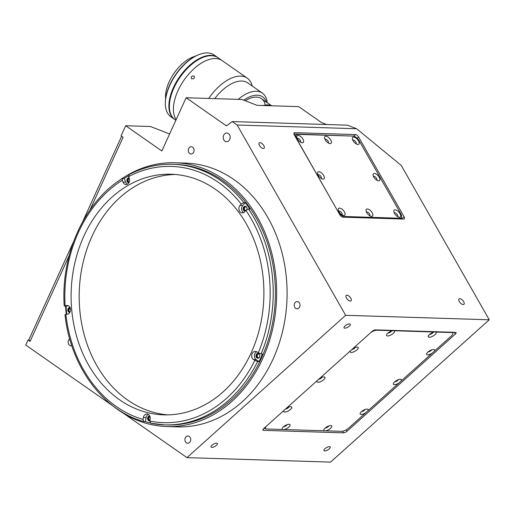 <?xml version="1.0" encoding="UTF-8"?>
<svg xmlns="http://www.w3.org/2000/svg" width="515" height="515" viewBox="0 0 515 515"><rect width="100%" height="100%" fill="white"/><g stroke="black" fill="none" stroke-linecap="round" stroke-linejoin="round"><path stroke-width="0.77" d="M69.718 338.902A3.624 2.903 -88.2 0 0 68.521 340.351A3.624 2.903 -88.2 0 0 70.928 345.732A3.624 2.903 -88.2 0 0 71.765 345.604M188.651 148.59A3.624 2.903 -88.2 0 0 191.059 153.972A3.624 2.903 -88.2 0 0 193.692 152.105A3.624 2.903 -88.2 0 0 191.284 146.724A3.624 2.903 -88.2 0 0 188.651 148.59M294.606 303.406A3.624 2.903 -88.2 0 0 297.013 308.788A3.624 2.903 -88.2 0 0 299.646 306.921A3.624 2.903 -88.2 0 0 297.239 301.539A3.624 2.903 -88.2 0 0 294.606 303.406M185.297 437.853A3.624 2.903 -88.2 0 0 187.705 443.235A3.624 2.903 -88.2 0 0 190.338 441.374A3.624 2.903 -88.2 0 0 187.93 435.993A3.624 2.903 -88.2 0 0 185.297 437.853M223.677 135.245A4.352 3.483 -88.2 0 0 226.568 141.702A4.352 3.483 -88.2 0 0 229.722 139.462A4.352 3.483 -88.2 0 0 226.838 133.005A4.352 3.483 -88.2 0 0 223.677 135.245M346.962 295.179A3.624 1.725 48.1 0 0 346.215 295.41A3.624 1.725 48.1 0 0 346.865 298.668A3.624 1.725 48.1 0 0 350.303 301.043A3.624 1.725 48.1 0 0 351.056 300.812A3.624 1.725 48.1 0 0 350.4 297.561A3.624 1.725 48.1 0 0 346.962 295.179M459.831 298.694A3.624 1.725 48.1 0 0 459.084 298.932A3.624 1.725 48.1 0 0 459.734 302.183A3.624 1.725 48.1 0 0 463.178 304.565A3.624 1.725 48.1 0 0 463.925 304.326A3.624 1.725 48.1 0 0 463.268 301.075A3.624 1.725 48.1 0 0 459.831 298.694M259.985 142.636A3.624 1.725 48.1 0 0 259.238 142.874A3.624 1.725 48.1 0 0 259.895 146.125A3.624 1.725 48.1 0 0 263.332 148.5A3.624 1.725 48.1 0 0 264.079 148.269A3.624 1.725 48.1 0 0 263.429 145.018A3.624 1.725 48.1 0 0 259.985 142.636M349.531 323.909A3.624 1.32 150.3 0 0 345.694 325.409A3.624 1.32 150.3 0 0 344.007 327.83A3.624 1.32 150.3 0 0 344.786 328.164A3.624 1.32 150.3 0 0 348.623 326.665A3.624 1.32 150.3 0 0 350.309 324.244A3.624 1.32 150.3 0 0 349.531 323.909M329.484 446.647A3.624 1.32 150.3 0 0 325.647 448.147A3.624 1.32 150.3 0 0 323.961 450.574A3.624 1.32 150.3 0 0 324.733 450.908A3.624 1.32 150.3 0 0 328.57 449.408A3.624 1.32 150.3 0 0 330.257 446.981A3.624 1.32 150.3 0 0 329.484 446.647M216.615 443.132A3.624 1.32 150.3 0 0 212.772 444.632A3.624 1.32 150.3 0 0 211.092 447.059A3.624 1.32 150.3 0 0 211.865 447.387A3.624 1.32 150.3 0 0 215.701 445.887A3.624 1.32 150.3 0 0 217.388 443.467A3.624 1.32 150.3 0 0 216.615 443.132M110.802 404.153A131.962 105.665 -88.2 0 0 166.866 426.549L177.282 426.871A131.962 105.665 -88.2 0 0 273.085 359A131.962 105.665 -88.2 0 0 185.503 163.081L175.087 162.753A131.962 105.665 -88.2 0 0 117.735 181.608M166.866 426.549A131.962 105.665 -88.2 0 0 262.663 358.672A131.962 105.665 -88.2 0 0 175.087 162.753M246.524 207.049A1.815 1.448 -88.2 0 0 245.919 206.863A1.815 1.448 -88.2 0 0 244.606 207.796A1.815 1.448 -88.2 0 0 245.81 210.487A1.815 1.448 -88.2 0 0 245.829 210.487M259.296 354.236A1.815 1.448 -88.2 0 0 258.691 354.05A1.815 1.448 -88.2 0 0 257.378 354.983A1.815 1.448 -88.2 0 0 258.575 357.674A1.815 1.448 -88.2 0 0 259.193 357.526M150.019 416.674A1.815 1.448 -88.2 0 0 149.002 417.581A1.815 1.448 -88.2 0 0 150.019 420.253M70.349 308.44A1.815 1.448 -88.2 0 0 69.119 309.373A1.815 1.448 -88.2 0 0 70.034 312.019M129.362 178.518A1.815 1.448 -88.2 0 0 128.338 179.426A1.815 1.448 -88.2 0 0 129.252 182.065M244.039 209.438A123.986 99.279 91.8 0 1 245.101 210.88M257.513 353.94A123.986 99.279 91.8 0 1 257.12 354.803A123.986 99.279 91.8 0 1 256.728 355.665M65.559 306.103A131.962 105.665 -88.2 0 0 66.255 314.343M169.609 133.971L150.451 126.51L125.699 125.737L161.852 150.985L186.121 97.741L226.42 125.885L232.22 121.572L237.151 125.016L356.644 128.744L401.249 165.444L489.25 319.783L330.579 462.103L186.977 457.629L123.909 413.597M113.075 406.026L25.75 345.05L28.061 339.984L30.076 341.387L69.216 255.511M73.568 241.664L28.756 340.003L28.061 339.984M371.959 331.512L263.719 428.596A2.903 1.056 150.3 0 0 262.94 430.089A2.903 1.056 150.3 0 0 263.558 430.353L343.434 432.845A2.903 1.056 150.3 0 0 347.071 431.197L455.305 334.113A2.903 1.056 150.3 0 0 456.09 332.619A2.903 1.056 150.3 0 0 455.466 332.355L375.59 329.864A2.903 1.056 150.3 0 0 371.959 331.512M444.458 332.317L444.786 332.021M237.151 125.016L345.642 315.309L489.25 319.783M345.642 315.309L186.977 457.629M342.906 217.163L403.676 219.062A2.903 1.378 48.1 0 0 404.275 218.875A2.903 1.378 48.1 0 0 404.075 216.77L358.582 136.977A2.903 1.378 48.1 0 0 355.511 134.576L294.735 132.683A2.903 1.378 48.1 0 0 294.136 132.87A2.903 1.378 48.1 0 0 294.335 134.975L339.829 214.761A2.903 1.378 48.1 0 0 342.906 217.163M232.22 121.572L347.471 125.164L356.644 128.744M186.121 97.741L242.031 99.485L257.036 105.33L298.713 106.624L321.431 122.493L326.639 124.521M89.951 210.004L123.091 137.286L121.077 135.876L125.699 125.737M243.614 212.618A4.352 3.483 -88.2 0 1 242.063 206.534A4.352 3.483 -88.2 0 1 242.745 205.466L245.198 202.646L243.807 202.607A130.366 104.391 91.8 0 0 172.866 164.279L175.036 164.349A130.366 104.391 91.8 0 1 261.556 357.899A130.366 104.391 91.8 0 1 166.911 424.952L164.742 424.888A130.366 104.391 91.8 0 1 150.824 423.279L164.742 424.888A130.366 104.391 91.8 0 0 257.603 361.601L258.994 361.646A130.366 104.391 91.8 0 0 260.777 357.873A130.366 104.391 91.8 0 0 262.457 354.037L261.066 353.998L256.895 351.951A4.352 3.483 -88.2 0 0 255.298 351.404A4.352 3.483 -88.2 0 0 252.138 353.644A4.352 3.483 -88.2 0 0 253.432 359.554L257.603 361.601M150.148 422.879A130.366 104.391 91.8 0 1 145.391 421.656L144 421.618L143.054 419.435A128.19 102.646 91.8 0 1 65.856 314.408L67.413 314.169A4.352 3.483 -88.2 0 0 70.523 309.637A4.352 3.483 -88.2 0 0 67.175 305.504A4.352 3.483 -88.2 0 0 66.667 305.53L64.678 306.077L66.068 306.116A130.366 104.391 91.8 0 0 66.757 314.266M243.807 202.607L241.213 204.049L240.054 205.382A4.352 3.483 -88.2 0 0 239.372 206.451A4.352 3.483 -88.2 0 0 242.256 212.914A4.352 3.483 -88.2 0 0 244.734 211.749L245.893 210.416L248.488 208.974L249.878 209.013A130.366 104.391 91.8 0 0 245.198 202.646M245.378 211.008A2.395 1.918 91.8 0 1 245.011 211.041A2.395 1.918 91.8 0 1 244.129 210.738A2.395 1.918 91.8 0 1 243.241 208.021A2.395 1.918 91.8 0 1 245.159 206.257A2.395 1.918 91.8 0 1 246.035 206.554A2.395 1.918 91.8 0 1 246.833 209.592M245.385 210.996A2.395 1.918 91.8 0 1 244.915 210.764A2.395 1.918 91.8 0 1 243.981 208.285A2.395 1.918 91.8 0 1 245.546 206.322M256.631 351.784A4.352 3.483 -88.2 0 0 254.828 353.728A4.352 3.483 -88.2 0 0 256.122 359.637L258.994 361.646M256.901 357.925A2.395 1.918 91.8 0 1 256.013 355.208A2.395 1.918 91.8 0 1 257.925 353.445A2.395 1.918 91.8 0 1 258.807 353.747A2.395 1.918 91.8 0 1 259.695 356.464A2.395 1.918 91.8 0 1 257.777 358.228A2.395 1.918 91.8 0 1 256.901 357.925M258.17 358.189A2.395 1.918 91.8 0 1 257.68 357.951A2.395 1.918 91.8 0 1 256.747 355.472A2.395 1.918 91.8 0 1 258.318 353.509M150.824 423.279L149.878 421.103L150.2 419.184A4.352 3.483 -88.2 0 0 146.923 414.002A4.352 3.483 -88.2 0 0 143.762 416.242A4.352 3.483 -88.2 0 0 143.376 417.517L143.054 419.435M148.256 414.382A4.352 3.483 -88.2 0 0 146.453 416.326A4.352 3.483 -88.2 0 0 146.067 417.601L145.391 421.656M149.936 420.749A2.395 1.918 91.8 0 1 149.402 420.826A2.395 1.918 91.8 0 1 148.526 420.523A2.395 1.918 91.8 0 1 147.638 417.807A2.395 1.918 91.8 0 1 149.556 416.043A2.395 1.918 91.8 0 1 149.775 416.069M149.794 420.787A2.395 1.918 91.8 0 1 149.305 420.549A2.395 1.918 91.8 0 1 148.365 418.154A2.395 1.918 91.8 0 1 149.814 416.139M69.879 312.315A2.395 1.918 91.8 0 1 69.654 312.328A2.395 1.918 91.8 0 1 68.778 312.026A2.395 1.918 91.8 0 1 67.89 309.303A2.395 1.918 91.8 0 1 69.808 307.545A2.395 1.918 91.8 0 1 70.027 307.564M69.924 312.245A2.395 1.918 91.8 0 1 69.557 312.051A2.395 1.918 91.8 0 1 68.617 309.65A2.395 1.918 91.8 0 1 70.066 307.642M167.793 414.865A120.362 96.376 91.8 0 1 91.947 236.398A120.362 96.376 91.8 0 1 175.287 174.476M83.874 236.147A120.362 96.376 91.8 0 1 171.25 174.244A120.362 96.376 91.8 0 1 251.133 352.936A120.362 96.376 91.8 0 1 163.751 414.845A120.362 96.376 91.8 0 1 83.874 236.147M128.969 182.664A2.395 1.918 91.8 0 1 128.744 182.671A2.395 1.918 91.8 0 1 127.862 182.368A2.395 1.918 91.8 0 1 126.973 179.651A2.395 1.918 91.8 0 1 128.892 177.887A2.395 1.918 91.8 0 1 129.143 177.913M129.008 182.587A2.395 1.918 91.8 0 1 128.647 182.394A2.395 1.918 91.8 0 1 127.701 179.986A2.395 1.918 91.8 0 1 129.168 177.978M64.993 314.633C70.323 366.062 102.891 410.468 143.814 421.585L144 421.618M65.424 314.71L65.856 314.408M68.308 305.775L66.068 306.116M64.24 306C60.635 254.339 84.692 201.468 122.499 178.428L124.282 178.37L125.641 182.117A4.352 3.483 -88.2 0 0 127.347 184.248M122.892 178.325L122.306 180.256L122.95 182.033A4.352 3.483 -88.2 0 0 125.988 184.544A4.352 3.483 -88.2 0 0 129.304 178.357L128.666 176.587L129.252 174.656M122.306 180.256A128.19 102.646 91.8 0 0 65.109 305.768L64.678 306.077M124.282 178.37A130.366 104.391 91.8 0 1 128.493 175.866M330.102 143.614A4.571 2.176 48.1 0 0 330.727 140.003A4.571 2.176 48.1 0 0 325.886 136.224A4.571 2.176 48.1 0 0 324.553 137.846A4.571 2.176 48.1 0 0 329.684 143.563A4.571 2.176 48.1 0 0 330.102 143.614M328.274 142.977A2.466 1.172 48.1 0 0 327.804 140.762A2.466 1.172 48.1 0 0 325.48 139.159A2.466 1.172 48.1 0 0 324.984 139.308M371.579 216.364A4.571 2.176 48.1 0 0 372.203 212.759A4.571 2.176 48.1 0 0 367.362 208.974A4.571 2.176 48.1 0 0 366.03 210.596A4.571 2.176 48.1 0 0 371.161 216.319A4.571 2.176 48.1 0 0 371.579 216.364M369.757 215.727A2.466 1.172 48.1 0 0 369.287 213.513A2.466 1.172 48.1 0 0 366.957 211.91A2.466 1.172 48.1 0 0 366.461 212.058M399.363 217.233A4.571 2.176 48.1 0 0 399.988 213.622A4.571 2.176 48.1 0 0 395.147 209.843A4.571 2.176 48.1 0 0 393.814 211.465A4.571 2.176 48.1 0 0 398.945 217.182A4.571 2.176 48.1 0 0 399.363 217.233M397.541 216.596A2.466 1.172 48.1 0 0 397.071 214.382A2.466 1.172 48.1 0 0 394.741 212.779A2.466 1.172 48.1 0 0 394.245 212.927M378.622 180.855A4.571 2.176 48.1 0 0 379.252 177.25A4.571 2.176 48.1 0 0 374.405 173.465A4.571 2.176 48.1 0 0 373.072 175.087A4.571 2.176 48.1 0 0 378.203 180.804A4.571 2.176 48.1 0 0 378.622 180.855M376.8 180.218A2.466 1.172 48.1 0 0 376.33 178.003A2.466 1.172 48.1 0 0 373.999 176.4A2.466 1.172 48.1 0 0 373.504 176.548M357.88 144.483A4.571 2.176 48.1 0 0 358.511 140.872A4.571 2.176 48.1 0 0 353.67 137.093A4.571 2.176 48.1 0 0 352.337 138.709A4.571 2.176 48.1 0 0 357.462 144.432A4.571 2.176 48.1 0 0 357.88 144.483M356.058 143.846A2.466 1.172 48.1 0 0 355.588 141.625A2.466 1.172 48.1 0 0 353.264 140.029A2.466 1.172 48.1 0 0 352.769 140.177M302.318 142.752A4.571 2.176 48.1 0 0 302.942 139.14A4.571 2.176 48.1 0 0 298.101 135.361A4.571 2.176 48.1 0 0 296.769 136.977A4.571 2.176 48.1 0 0 301.899 142.7A4.571 2.176 48.1 0 0 302.318 142.752M300.49 142.114A2.466 1.172 48.1 0 0 300.02 139.893A2.466 1.172 48.1 0 0 297.696 138.297A2.466 1.172 48.1 0 0 297.2 138.438M323.053 179.123A4.571 2.176 48.1 0 0 323.684 175.512A4.571 2.176 48.1 0 0 318.843 171.733A4.571 2.176 48.1 0 0 317.51 173.355A4.571 2.176 48.1 0 0 322.635 179.072A4.571 2.176 48.1 0 0 323.053 179.123M321.231 178.486A2.466 1.172 48.1 0 0 320.761 176.272A2.466 1.172 48.1 0 0 318.437 174.669A2.466 1.172 48.1 0 0 317.942 174.817M343.795 215.502A4.571 2.176 48.1 0 0 344.426 211.89A4.571 2.176 48.1 0 0 339.578 208.112A4.571 2.176 48.1 0 0 338.246 209.734A4.571 2.176 48.1 0 0 343.376 215.45A4.571 2.176 48.1 0 0 343.795 215.502M341.973 214.864A2.466 1.172 48.1 0 0 341.503 212.65A2.466 1.172 48.1 0 0 339.173 211.047A2.466 1.172 48.1 0 0 338.677 211.195M338.213 211.697A5.8 2.762 48.1 0 0 344.361 216.5L399.93 218.231A5.8 2.762 48.1 0 0 401.127 217.858A5.8 2.762 48.1 0 0 400.728 213.648L359.251 140.898A5.8 2.762 48.1 0 0 353.097 136.095L297.535 134.364A5.8 2.762 48.1 0 0 296.337 134.737A5.8 2.762 48.1 0 0 296.737 138.947L338.123 211.774M296.337 134.737L295.385 135.587A5.8 2.762 48.1 0 0 295.005 136.153M399.814 218.939A5.8 2.762 48.1 0 0 400.181 218.708L401.127 217.858M353.148 136.095L294.612 133.997L294.419 135.117M401.179 218.984L401.455 217.414M294.612 133.997L294.084 134.466M365.843 412.663L367.671 411.028A4.571 1.661 150.3 0 0 367.485 409.116A4.571 1.661 150.3 0 0 361.414 411.678A4.571 1.661 150.3 0 0 360.178 413.281A4.571 1.661 150.3 0 0 361.639 414.427A4.571 1.661 150.3 0 0 365.843 412.663L348.719 428.029A5.8 2.111 150.3 0 1 341.445 431.325L325.783 430.836A4.571 1.661 150.3 0 0 330.533 428.338A4.571 1.661 150.3 0 0 331.132 425.609A4.571 1.661 150.3 0 0 325.062 428.171A4.571 1.661 150.3 0 0 323.826 429.774A4.571 1.661 150.3 0 0 324.115 430.785L325.783 430.836M361.607 411.511A2.466 0.895 150.3 0 0 364.659 410.107A2.466 0.895 150.3 0 0 365.232 409.451M432.304 353.052L434.126 351.417A4.571 1.661 150.3 0 0 433.945 349.505A4.571 1.661 150.3 0 0 427.875 352.067A4.571 1.661 150.3 0 0 426.639 353.67A4.571 1.661 150.3 0 0 428.1 354.816A4.571 1.661 150.3 0 0 432.304 353.052L400.895 381.222A4.571 1.661 150.3 0 0 400.715 379.31A4.571 1.661 150.3 0 0 394.644 381.873A4.571 1.661 150.3 0 0 393.409 383.475A4.571 1.661 150.3 0 0 394.87 384.621A4.571 1.661 150.3 0 0 399.074 382.857L400.895 381.222M428.068 351.899A2.466 0.895 150.3 0 0 431.119 350.496A2.466 0.895 150.3 0 0 431.686 349.833M325.255 428.004A2.466 0.895 150.3 0 0 328.306 426.6A2.466 0.895 150.3 0 0 328.873 425.937M284.106 429.536A4.571 1.661 150.3 0 0 288.857 427.044A4.571 1.661 150.3 0 0 289.456 424.309A4.571 1.661 150.3 0 0 283.392 426.871A4.571 1.661 150.3 0 0 282.149 428.474A4.571 1.661 150.3 0 0 282.439 429.484L324.115 430.785M283.578 426.703A2.466 0.895 150.3 0 0 286.63 425.3A2.466 0.895 150.3 0 0 287.203 424.643M284.061 410.352A4.571 1.661 150.3 0 0 283.771 410.899A4.571 1.661 150.3 0 0 285.754 411.961A4.571 1.661 150.3 0 0 290.479 409.47A4.571 1.661 150.3 0 0 291.078 406.734A4.571 1.661 150.3 0 0 286.398 408.26M285.439 409.116A2.466 0.895 150.3 0 0 288.252 407.726A2.466 0.895 150.3 0 0 288.825 407.069M317.292 380.546A4.571 1.661 150.3 0 0 317.002 381.094A4.571 1.661 150.3 0 0 318.985 382.156A4.571 1.661 150.3 0 0 323.71 379.664A4.571 1.661 150.3 0 0 324.308 376.929A4.571 1.661 150.3 0 0 319.628 378.448M318.669 379.31A2.466 0.895 150.3 0 0 321.482 377.92A2.466 0.895 150.3 0 0 322.055 377.263M350.522 350.741A4.571 1.661 150.3 0 0 350.232 351.288A4.571 1.661 150.3 0 0 352.215 352.35A4.571 1.661 150.3 0 0 356.94 349.859A4.571 1.661 150.3 0 0 357.539 347.123A4.571 1.661 150.3 0 0 352.859 348.642M351.899 349.505A2.466 0.895 150.3 0 0 354.713 348.114A2.466 0.895 150.3 0 0 355.286 347.458M394.838 381.705A2.466 0.895 150.3 0 0 397.889 380.302A2.466 0.895 150.3 0 0 398.462 379.645M434.126 351.417L451.256 336.057A5.8 2.111 150.3 0 0 452.82 333.07A5.8 2.111 150.3 0 0 451.578 332.542L434.248 332.001A4.571 1.661 150.3 0 0 429.504 334.493A4.571 1.661 150.3 0 0 428.261 336.095A4.571 1.661 150.3 0 0 430.244 337.158A4.571 1.661 150.3 0 0 434.969 334.666A4.571 1.661 150.3 0 0 435.915 332.053L434.345 331.699M429.69 334.325A2.466 0.895 150.3 0 0 432.742 332.922A2.466 0.895 150.3 0 0 433.315 332.265M434.248 332.001L392.572 330.701A4.571 1.661 150.3 0 0 387.827 333.199A4.571 1.661 150.3 0 0 386.585 334.802A4.571 1.661 150.3 0 0 388.568 335.857A4.571 1.661 150.3 0 0 393.293 333.366A4.571 1.661 150.3 0 0 394.245 330.752L392.668 330.398M388.02 333.025A2.466 0.895 150.3 0 0 391.065 331.628A2.466 0.895 150.3 0 0 391.638 330.965M390.196 330.321A2.466 0.895 150.3 0 0 389.514 330.604M431.873 331.621A2.466 0.895 150.3 0 0 431.19 331.905M452.91 333.308L453 332.278M263.873 428.461L265.734 428.692M376.735 329.903L376.909 330.212A5.8 2.111 150.3 0 0 370.575 332.754M266.345 426.246A5.8 2.111 150.3 0 0 265.54 428.467A5.8 2.111 150.3 0 0 266.776 428.995L282.439 429.484M367.671 411.028L399.074 382.857M392.572 330.701L376.909 330.212M121.611 136.25L82.632 221.785M28.756 340.003L30.237 341.039M263.152 105.517A29.001 15.399 -55.1 0 1 271.418 105.775M266.435 102.144A31.177 16.551 124.9 0 0 243.769 100.161M267.227 102.697A34.08 18.089 124.9 0 0 262.347 93.099A34.08 18.089 124.9 0 0 238.194 99.363M262.347 93.099L247.734 82.896A34.08 18.089 124.9 0 0 214.729 98.635M252.234 86.037A37.704 20.014 124.9 0 0 247.29 78.164A37.704 20.014 124.9 0 0 208.73 98.442M193.994 76.085C194.825 78.106 194.046 79.007 191.657 78.795C190.795 76.741 191.574 75.834 193.994 76.085L194.303 76.4M175.86 120.253L174.9 119.583A37.704 20.014 124.9 0 1 180.9 76.059A37.704 20.014 124.9 0 1 218.07 57.757L222.1 60.577A37.704 20.014 124.9 0 0 177.945 90.782A37.704 20.014 124.9 0 0 176.162 119.596A37.704 20.014 124.9 0 1 184.93 78.872A37.704 20.014 124.9 0 1 222.1 60.577L247.29 78.164M265.334 105.054A29.001 15.399 124.9 0 0 245.288 100.753M195.359 56.219A30.449 16.165 124.9 0 0 174.83 72.151A30.449 16.165 124.9 0 0 165.63 98.796M217.819 57.59A37.704 20.014 124.9 0 0 217.568 57.41L214.04 54.944A37.704 20.014 124.9 0 0 199.002 54.584A37.704 20.014 124.9 0 0 176.87 73.246A37.704 20.014 124.9 0 0 165.354 102.775A37.704 20.014 124.9 0 0 170.871 116.77L174.398 119.235A37.704 20.014 124.9 0 0 174.649 119.409M217.568 57.41A37.704 20.014 124.9 0 0 180.398 75.705A37.704 20.014 124.9 0 0 174.398 119.235M199.002 54.584L198.372 54.835A36.977 19.628 124.9 0 0 176.664 73.136A36.977 19.628 124.9 0 0 165.367 102.099L165.354 102.775M187.576 68.199L187.138 67.89A37.556 19.937 -55.1 0 1 215.553 56.457M172.808 117.671A37.556 19.937 -55.1 0 1 174.971 84.589L177.707 80.836M184.454 71.572L187.138 67.89M174.971 84.589L175.409 84.898M454.281 332.317L455.305 334.113M346.26 429.768L347.071 431.197M342.514 431.229L343.434 432.845M263.023 429.42L263.558 430.353M293.885 133.443L294.735 132.683M353.721 136.179L355.511 134.576M357.159 138.252L358.582 136.977M401.597 218.997L404.075 216.77M256.122 359.637L253.432 359.554M146.067 417.601L143.376 417.517M242.745 205.466L240.054 205.382M245.893 210.416A128.19 102.646 91.8 0 1 258.253 352.897M248.488 208.974A130.366 104.391 91.8 0 1 261.066 353.998M254.79 360.506A128.19 102.646 91.8 0 1 149.878 421.103M67.684 305.562L66.667 305.53M125.641 182.117L122.95 182.033M128.666 176.587A128.19 102.646 91.8 0 1 241.213 204.049M343.595 217.188L344.361 216.5M399.164 218.92L399.93 218.231M172.866 164.279C157.635 163.86 142.983 167.343 128.898 174.733M452.357 332.259L452.82 333.07M264.974 427.476L265.54 428.467M261.453 98.668L271.65 105.781"/></g></svg>
